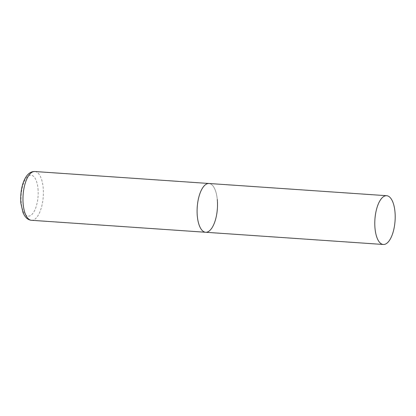 <?xml version="1.0" encoding="UTF-8"?>
<svg xmlns="http://www.w3.org/2000/svg" width="416" height="416" viewBox="0 0 416 416"><rect width="100%" height="100%" fill="white"/><g stroke="black" fill="none" stroke-linecap="round" stroke-linejoin="round"><path stroke-width="0.31" stroke-dasharray="2.08 1.56" d="M205.624 232.263A24.445 10.093 93.9 0 0 209.466 230.792A24.445 10.093 93.9 0 0 217.511 203.965A24.445 10.093 93.9 0 0 208.978 183.492A24.445 10.093 -86.1 0 1 217.277 199.503M34.84 171.517A24.445 10.093 -86.1 0 1 43.139 187.528A24.445 10.093 -86.1 0 1 31.486 220.293M37.991 188.625A20.535 8.481 -86.1 0 1 31.429 214.911A20.535 8.481 -86.1 0 1 21.232 202.696A20.535 8.481 -86.1 0 1 27.789 176.41A20.535 8.481 -86.1 0 1 37.991 188.625"/><path stroke-width="0.62" d="M217.277 199.503A24.445 10.093 -86.1 0 1 205.624 232.263A24.445 10.093 -86.1 0 1 197.324 216.252A24.445 10.093 -86.1 0 1 208.978 183.492A24.445 10.093 93.9 0 0 205.135 184.964A24.445 10.093 93.9 0 0 197.096 211.791A24.445 10.093 93.9 0 0 205.624 232.263L31.486 220.293A24.445 10.093 -86.1 0 1 23.187 204.277A24.445 10.093 -86.1 0 1 34.84 171.517C24.716 171.038 19.625 188.542 20.888 203.304L23.036 212.727L24.575 215.706L26.26 217.797C27.737 219.279 29.479 220.111 31.486 220.293M382.829 197.179A24.445 10.093 93.9 0 0 374.785 224.006A24.445 10.093 93.9 0 0 383.318 244.483A24.445 10.093 93.9 0 0 387.161 243.012A24.445 10.093 93.9 0 0 395.2 216.185A24.445 10.093 93.9 0 0 386.672 195.707A24.445 10.093 93.9 0 0 382.829 197.179M386.672 195.707L34.84 171.517M205.624 232.263L383.318 244.483"/></g></svg>
